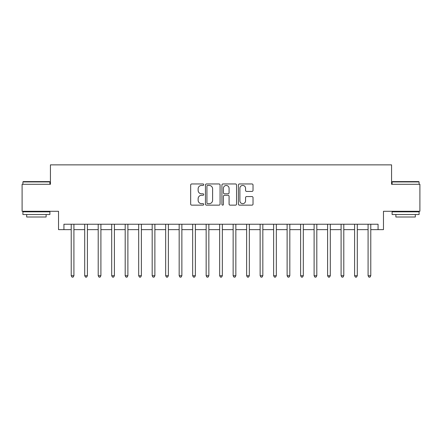 <?xml version="1.0" encoding="UTF-8"?>
<svg xmlns="http://www.w3.org/2000/svg" width="442" height="442" viewBox="0 0 442 442"><rect width="100%" height="100%" fill="white"/><g stroke="black" fill="none" stroke-linecap="round" stroke-linejoin="round"><path stroke-width="0.66" d="M203.729 184.695A0.74 0.74 0 0 0 202.988 183.955L191.729 183.955A1.061 1.061 0 0 0 190.668 185.016L190.668 204.088A1.061 1.061 0 0 0 191.729 205.149L202.988 205.149A0.74 0.74 0 0 0 203.729 204.408A0.74 0.74 0 0 0 202.988 203.663L201.53 203.663A3.392 3.392 0 0 1 198.138 200.276L198.138 198.685A3.392 3.392 0 0 1 201.53 195.292L202.988 195.292A0.74 0.74 0 0 0 203.729 194.552A0.74 0.74 0 0 0 202.988 193.811L201.53 193.811A3.392 3.392 0 0 1 198.138 190.419L198.138 188.828A3.392 3.392 0 0 1 201.53 185.441L202.988 185.441A0.74 0.74 0 0 0 203.729 184.695M251.968 191.425A1.061 1.061 0 0 0 253.028 190.364L253.028 185.016A1.061 1.061 0 0 0 251.968 183.955L239.465 183.955A1.061 1.061 0 0 0 238.404 185.016L238.404 204.088A1.061 1.061 0 0 0 239.465 205.149L251.968 205.149A1.061 1.061 0 0 0 253.028 204.088L253.028 197.624A1.061 1.061 0 0 0 251.968 196.563L246.614 196.563A1.061 1.061 0 0 0 245.559 197.624L245.559 200.828A2.834 2.834 0 0 1 242.724 203.663A2.834 2.834 0 0 1 239.89 200.828L239.89 188.275A2.834 2.834 0 0 1 242.724 185.441A2.834 2.834 0 0 1 245.559 188.275L245.559 190.364A1.061 1.061 0 0 0 246.614 191.425L251.968 191.425M63.93 229.636L63.93 224.238L378.07 224.238L378.07 229.636L383.468 229.636L383.468 211.287L419.9 211.287L419.9 184.297L391.562 184.297L391.562 164.866L50.438 164.866L50.438 184.297L22.1 184.297L22.1 211.287L58.532 211.287L58.532 229.636L71.217 229.636M220.072 185.016A1.061 1.061 0 0 0 219.011 183.955L206.508 183.955A1.061 1.061 0 0 0 205.453 185.016L205.453 204.088A1.061 1.061 0 0 0 206.508 205.149L219.011 205.149A1.061 1.061 0 0 0 220.072 204.088L220.072 185.016M222.989 183.955L235.492 183.955A1.061 1.061 0 0 1 236.547 185.016L236.547 204.088A1.061 1.061 0 0 1 235.492 205.149L230.138 205.149A1.061 1.061 0 0 1 229.078 204.088L229.078 196.353A1.061 1.061 0 0 0 228.022 195.292L224.47 195.292A1.061 1.061 0 0 0 223.409 196.353L223.409 204.408A0.74 0.74 0 0 1 222.669 205.149A0.74 0.74 0 0 1 221.928 204.408L221.928 185.016A1.061 1.061 0 0 1 222.989 183.955M73.919 229.636L84.709 229.636M87.411 229.636L98.207 229.636M100.903 229.636L111.699 229.636M114.401 229.636L125.191 229.636M127.893 229.636L138.689 229.636M141.385 229.636L152.181 229.636M154.882 229.636L165.673 229.636M168.374 229.636L179.17 229.636M181.866 229.636L192.662 229.636M195.364 229.636L206.154 229.636M208.856 229.636L219.652 229.636M222.348 229.636L233.144 229.636M235.846 229.636L246.636 229.636M249.338 229.636L260.134 229.636M262.83 229.636L273.626 229.636M276.327 229.636L287.118 229.636M289.819 229.636L300.615 229.636M303.311 229.636L314.107 229.636M316.809 229.636L327.599 229.636M330.301 229.636L341.097 229.636M343.793 229.636L354.589 229.636M357.291 229.636L368.081 229.636M370.783 229.636L378.07 229.636M207.674 185.441A0.74 0.74 0 0 0 206.933 186.181L206.933 202.922A0.74 0.74 0 0 0 207.674 203.663L209.21 203.663A3.392 3.392 0 0 0 212.602 200.276L212.602 188.828A3.392 3.392 0 0 0 209.21 185.441L207.674 185.441M229.078 188.325A2.834 2.834 0 0 0 226.243 185.491A2.834 2.834 0 0 0 223.409 188.325L223.409 192.751A1.061 1.061 0 0 0 224.47 193.811L228.022 193.811A1.061 1.061 0 0 0 229.078 192.751L229.078 188.325M74.052 224.238L73.996 224.376A1.077 1.077 0 0 0 73.919 224.779L73.919 275.731L71.217 275.731L71.217 224.779A1.077 1.077 0 0 0 71.14 224.376L71.085 224.238M73.919 275.731L73.107 277.134L72.029 277.134L71.217 275.731M87.544 224.238L87.488 224.376A1.077 1.077 0 0 0 87.411 224.779L87.411 275.731L84.709 275.731L84.709 224.779A1.077 1.077 0 0 0 84.632 224.376L84.577 224.238M87.411 275.731L86.599 277.134L85.521 277.134L84.709 275.731M101.036 224.238L100.98 224.376A1.077 1.077 0 0 0 100.903 224.779L100.903 275.731L98.207 275.731L98.207 224.779A1.077 1.077 0 0 0 98.13 224.376L98.074 224.238M100.903 275.731L100.096 277.134L99.014 277.134L98.207 275.731M114.533 224.238L114.478 224.376A1.077 1.077 0 0 0 114.401 224.779L114.401 275.731L111.699 275.731L111.699 224.779A1.077 1.077 0 0 0 111.622 224.376L111.566 224.238M114.401 275.731L113.588 277.134L112.511 277.134L111.699 275.731M128.025 224.238L127.97 224.376A1.077 1.077 0 0 0 127.893 224.779L127.893 275.731L125.191 275.731L125.191 224.779A1.077 1.077 0 0 0 125.114 224.376L125.058 224.238M127.893 275.731L127.081 277.134L126.003 277.134L125.191 275.731M23.233 181.596L49.576 181.596L49.896 181.922L22.912 181.922L23.233 181.596M36.404 214.525L22.912 214.525L22.912 211.823L49.896 211.823L49.896 214.525L36.404 214.525M46.117 214.525L46.117 217.005L26.686 217.005L26.686 214.525M392.424 181.596L418.767 181.596L419.088 181.922L392.104 181.922L392.424 181.596M405.596 214.525L392.104 214.525L392.104 211.823L419.088 211.823L419.088 214.525L405.596 214.525M415.314 214.525L415.314 217.005L395.883 217.005L395.883 214.525M141.517 224.238L141.462 224.376A1.077 1.077 0 0 0 141.385 224.779L141.385 275.731L138.689 275.731L138.689 224.779A1.077 1.077 0 0 0 138.611 224.376L138.556 224.238M141.385 275.731L140.578 277.134L139.495 277.134L138.689 275.731M155.015 224.238L154.96 224.376A1.077 1.077 0 0 0 154.882 224.779L154.882 275.731L152.181 275.731L152.181 224.779A1.077 1.077 0 0 0 152.103 224.376L152.048 224.238M154.882 275.731L154.07 277.134L152.993 277.134L152.181 275.731M168.507 224.238L168.452 224.376A1.077 1.077 0 0 0 168.374 224.779L168.374 275.731L165.673 275.731L165.673 224.779A1.077 1.077 0 0 0 165.595 224.376L165.54 224.238M168.374 275.731L167.562 277.134L166.485 277.134L165.673 275.731M181.999 224.238L181.944 224.376A1.077 1.077 0 0 0 181.866 224.779L181.866 275.731L179.17 275.731L179.17 224.779A1.077 1.077 0 0 0 179.093 224.376L179.038 224.238M181.866 275.731L181.06 277.134L179.977 277.134L179.17 275.731M195.497 224.238L195.441 224.376A1.077 1.077 0 0 0 195.364 224.779L195.364 275.731L192.662 275.731L192.662 224.779A1.077 1.077 0 0 0 192.585 224.376L192.53 224.238M195.364 275.731L194.552 277.134L193.474 277.134L192.662 275.731M208.989 224.238L208.933 224.376A1.077 1.077 0 0 0 208.856 224.779L208.856 275.731L206.154 275.731L206.154 224.779A1.077 1.077 0 0 0 206.077 224.376L206.022 224.238M208.856 275.731L208.044 277.134L206.966 277.134L206.154 275.731M222.481 224.238L222.425 224.376A1.077 1.077 0 0 0 222.348 224.779L222.348 275.731L219.652 275.731L219.652 224.779A1.077 1.077 0 0 0 219.575 224.376L219.519 224.238M222.348 275.731L221.541 277.134L220.459 277.134L219.652 275.731M235.978 224.238L235.923 224.376A1.077 1.077 0 0 0 235.846 224.779L235.846 275.731L233.144 275.731L233.144 224.779A1.077 1.077 0 0 0 233.067 224.376L233.011 224.238M235.846 275.731L235.033 277.134L233.956 277.134L233.144 275.731M249.47 224.238L249.415 224.376A1.077 1.077 0 0 0 249.338 224.779L249.338 275.731L246.636 275.731L246.636 224.779A1.077 1.077 0 0 0 246.559 224.376L246.503 224.238M249.338 275.731L248.526 277.134L247.448 277.134L246.636 275.731M262.962 224.238L262.907 224.376A1.077 1.077 0 0 0 262.83 224.779L262.83 275.731L260.134 275.731L260.134 224.779A1.077 1.077 0 0 0 260.056 224.376L260.001 224.238M262.83 275.731L262.023 277.134L260.94 277.134L260.134 275.731M276.46 224.238L276.405 224.376A1.077 1.077 0 0 0 276.327 224.779L276.327 275.731L273.626 275.731L273.626 224.779A1.077 1.077 0 0 0 273.548 224.376L273.493 224.238M276.327 275.731L275.515 277.134L274.438 277.134L273.626 275.731M289.952 224.238L289.897 224.376A1.077 1.077 0 0 0 289.819 224.779L289.819 275.731L287.118 275.731L287.118 224.779A1.077 1.077 0 0 0 287.04 224.376L286.985 224.238M289.819 275.731L289.007 277.134L287.93 277.134L287.118 275.731M303.444 224.238L303.389 224.376A1.077 1.077 0 0 0 303.311 224.779L303.311 275.731L300.615 275.731L300.615 224.779A1.077 1.077 0 0 0 300.538 224.376L300.483 224.238M303.311 275.731L302.505 277.134L301.422 277.134L300.615 275.731M316.942 224.238L316.886 224.376A1.077 1.077 0 0 0 316.809 224.779L316.809 275.731L314.107 275.731L314.107 224.779A1.077 1.077 0 0 0 314.03 224.376L313.975 224.238M316.809 275.731L315.997 277.134L314.919 277.134L314.107 275.731M330.434 224.238L330.378 224.376A1.077 1.077 0 0 0 330.301 224.779L330.301 275.731L327.599 275.731L327.599 224.779A1.077 1.077 0 0 0 327.522 224.376L327.467 224.238M330.301 275.731L329.489 277.134L328.412 277.134L327.599 275.731M343.926 224.238L343.87 224.376A1.077 1.077 0 0 0 343.793 224.779L343.793 275.731L341.097 275.731L341.097 224.779A1.077 1.077 0 0 0 341.02 224.376L340.964 224.238M343.793 275.731L342.986 277.134L341.904 277.134L341.097 275.731M357.423 224.238L357.368 224.376A1.077 1.077 0 0 0 357.291 224.779L357.291 275.731L354.589 275.731L354.589 224.779A1.077 1.077 0 0 0 354.512 224.376L354.456 224.238M357.291 275.731L356.479 277.134L355.401 277.134L354.589 275.731M370.915 224.238L370.86 224.376A1.077 1.077 0 0 0 370.783 224.779L370.783 275.731L368.081 275.731L368.081 224.779A1.077 1.077 0 0 0 368.004 224.376L367.948 224.238M370.783 275.731L369.971 277.134L368.893 277.134L368.081 275.731M22.912 184.297L22.912 181.922M29.061 211.823L29.061 211.287M43.747 211.823L43.747 211.287M49.896 184.297L49.896 181.922M392.104 184.297L392.104 181.922M398.253 211.823L398.253 211.287M412.938 211.823L412.938 211.287M419.088 184.297L419.088 181.922"/></g></svg>
